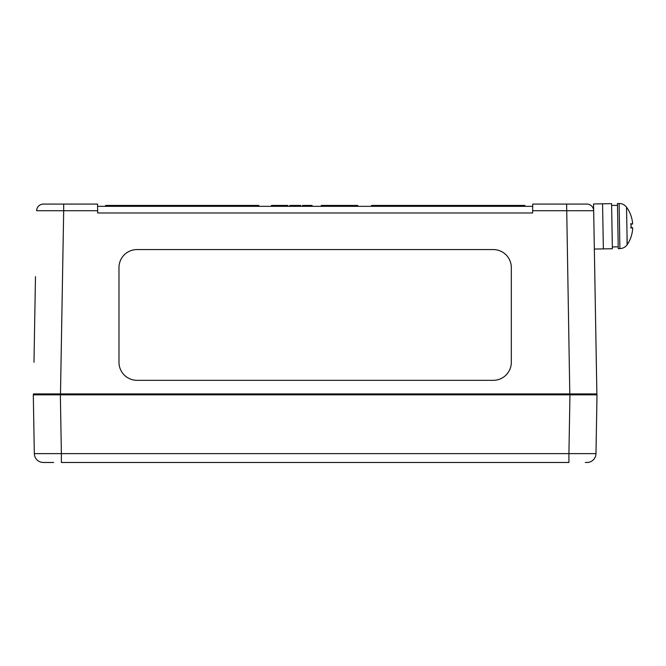 <?xml version="1.0" encoding="UTF-8"?>
<svg xmlns="http://www.w3.org/2000/svg" width="666" height="666" viewBox="0 0 666 666"><rect width="100%" height="100%" fill="white"/><g stroke="black" fill="none" stroke-linecap="round" stroke-linejoin="round"><path stroke-width="1" d="M60.489 394.838L60.489 393.922L33.433 393.922A0.899 0.899 0 0 0 34.332 394.838A0.899 0.899 0 0 1 33.433 393.922A0.899 0.899 0 0 0 34.332 394.838L597.002 394.838L595.978 453.621A9.016 9.016 0 0 1 586.962 462.479L585.272 462.479L586.962 462.479A9.016 9.016 0 0 0 595.978 453.621L568.922 453.621L568.922 462.479L61.38 462.479L61.38 453.621L34.324 453.621A9.016 9.016 0 0 0 43.34 462.479L53.596 462.479M45.03 462.479L43.34 462.479A9.016 9.016 0 0 1 34.324 453.621L33.3 394.838L60.356 394.838L61.38 453.621L568.922 453.621L569.954 394.838L595.97 394.838A0.899 0.899 0 0 0 596.869 393.922L593.672 210.722A6.768 6.768 0 0 0 586.913 204.079L532.758 204.079L532.642 210.722L593.672 210.722L593.556 203.963L611.588 203.646L612.379 248.734L603.363 248.893L602.572 203.804L603.363 248.893L594.338 249.051M35.481 276.623L33.983 362.296M596.636 380.328L594.513 258.583M493.281 380.328A18.04 18.032 0 0 0 511.322 362.296A18.04 18.032 180 0 1 493.281 380.328L137.021 380.328A18.04 18.032 180 0 1 118.981 362.296A18.04 18.032 0 0 0 137.021 380.328L493.281 380.328M511.322 362.296L511.322 267.607L511.322 362.296M511.322 267.607A18.04 18.032 0 0 0 493.281 249.567A18.04 18.032 180 0 1 511.322 267.607M493.281 249.567L137.021 249.567A18.04 18.032 0 0 0 118.981 267.607A18.04 18.032 180 0 1 137.021 249.567M118.981 267.607L118.981 362.296M97.702 212.978L532.6 212.978L97.702 212.978L97.552 204.079L50.008 204.079M596.869 393.922A0.899 0.899 0 0 1 595.97 394.838A0.899 0.899 0 0 0 596.869 393.922L60.489 393.922L63.686 210.722L97.669 210.722M584.382 204.079L586.913 204.079A6.768 6.768 0 0 1 593.672 210.722A6.768 6.768 0 0 0 586.913 204.079A6.768 6.768 0 0 1 593.672 210.722M532.6 212.978L532.642 210.722M576.423 204.079L582.917 204.079M36.63 210.722A6.768 6.768 0 0 1 43.398 204.079A6.768 6.768 0 0 0 36.63 210.722L63.686 210.722L63.686 204.079L43.398 204.079L53.879 204.079M44.539 204.079L49.167 204.087M532.717 206.335L97.586 206.335M300.749 206.335L300.749 205.436L289.868 205.436L289.868 206.335M296.836 206.335L296.836 205.436M298.868 206.335L298.868 205.436M287.412 206.335L287.412 205.436L271.445 205.436L271.445 206.335M284.873 206.335L284.873 205.436M105.578 206.335L105.578 205.436L258.783 205.436L258.783 206.335M150.674 206.335L150.674 205.436M105.453 206.335L105.578 205.436M524.858 206.335L524.858 205.436L371.52 205.436L371.52 206.335M287.895 206.335L287.895 205.436L287.412 205.436M312.104 206.335L312.104 205.436L302.514 205.436L302.514 206.335M336.988 206.335L336.988 205.436L321.262 205.436L321.262 206.335M326.315 205.436L326.315 206.335L326.282 205.436M323.559 206.335L323.559 205.436M357.734 206.335L357.734 205.436L337.595 205.436L337.595 206.335M282.334 206.335L282.334 205.436M278.413 206.335L278.413 205.436M280.453 206.335L280.453 205.436M312.004 206.335L312.004 205.436M302.605 206.335L302.605 205.436M323.393 206.335L323.393 205.436M321.395 206.335L321.395 205.436M323.526 206.335L323.526 205.436M335.614 206.335L335.614 205.436M333.624 206.335L333.624 205.436M328.313 206.335L328.313 205.436M345.071 206.335L345.071 205.436M346.62 206.335L346.62 205.436M355.736 206.335L355.736 205.436M348.435 206.335L348.435 205.436M350.433 206.335L350.433 205.436M626.997 233.566L627.072 244.838M626.731 218.306L626.54 207.201C624.658 204.77 622.186 203.546 619.114 203.521L617.449 203.546L618.239 248.634L619.896 248.609L618.239 248.634M624.483 247.261L623.784 247.652M631.06 224.126L632.575 223.967L632.55 222.635L632.575 223.967A32.451 1.573 174 0 0 631.01 223.784L631.077 227.939L630.635 227.855L631.077 227.939A32.451 1.573 4 0 0 632.633 227.697L631.118 227.589L632.633 227.697L632.658 229.029A32.451 32.284 118.2 0 1 631.226 236.239L631.268 236.097A32.451 32.284 118.2 0 0 632.658 229.029M631.01 223.784L630.56 223.884L631.01 223.784M627.197 244.663L626.54 207.201C624.658 204.77 622.186 203.546 619.114 203.521L619.896 248.609C622.968 248.476 625.399 247.161 627.197 244.663A32.468 32.468 0 0 0 631.226 236.438A32.468 32.468 0 0 1 627.197 244.663M632.55 222.635A32.451 32.284 59.8 0 0 630.91 215.634L630.86 215.484A32.451 32.284 59.8 0 1 632.55 222.635M632.667 227.722L631.118 227.589M595.978 453.621A9.016 9.016 0 0 1 586.962 462.479M34.332 394.838A0.899 0.899 0 0 1 33.433 393.922M569.813 394.838L566.616 204.079M310.614 206.335L310.614 205.436M306.735 206.335L306.735 205.436M331.385 206.335L331.385 205.436M333.241 206.335L333.241 205.436M339.136 206.335L339.136 205.436M343.123 206.335L343.123 205.436M353.496 206.335L353.496 205.436M355.353 206.335L355.353 205.436M42.349 393.947L41.45 394.838M612.345 246.936L618.206 246.836L612.345 246.936M611.621 205.453L617.482 205.353L611.621 205.453M630.86 215.285A32.468 32.468 0 0 0 626.54 207.201A32.468 32.468 0 0 1 630.86 215.285L630.91 215.568M619.114 203.521L617.449 203.546M632.575 223.967L631.06 224.134L632.575 223.967M631.127 227.914L631.06 223.809L631.127 227.914"/></g></svg>
